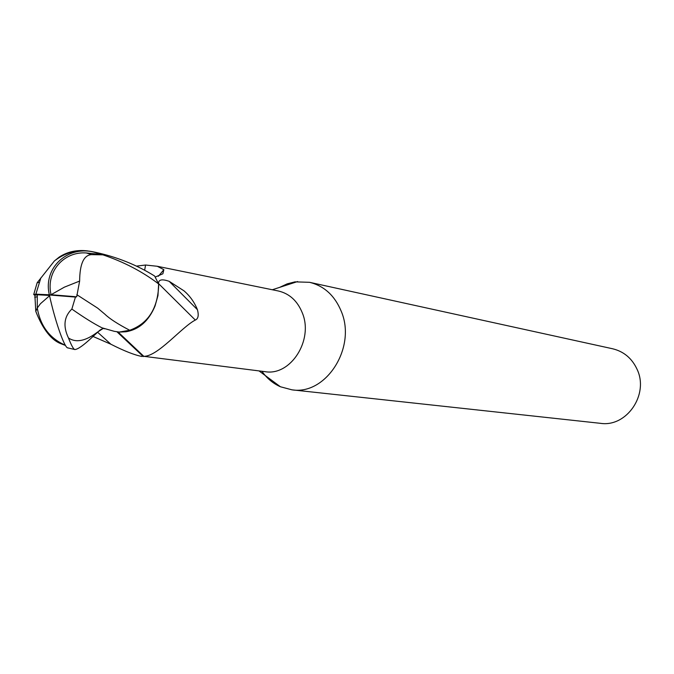 <?xml version="1.0" encoding="UTF-8"?>
<svg xmlns="http://www.w3.org/2000/svg" width="674" height="674" viewBox="0 0 674 674"><rect width="100%" height="100%" fill="white"/><g stroke="black" fill="none" stroke-linecap="round" stroke-linejoin="round"><path stroke-width="1.01" d="M261.942 371.29C266.87 378.325 273.029 383.481 280.418 386.758L291.96 389.833C326.056 395.394 356.706 347.455 341.288 311.396C334.776 295.633 324.194 285.936 309.534 282.305L294.959 281.867L287.132 283.872L279.651 287.368M158.508 283.695L158.516 283.552C158.457 279.558 162.021 278.817 169.199 281.344L183.926 290.789C189.874 295.852 194.382 302.163 197.457 309.728C198.923 315.432 198.207 318.869 195.308 320.057C181.5 327.21 157.868 356.521 143.798 356.319L265.118 371.677C290.604 376.202 313.755 340.109 302.331 312.93C297.445 300.899 289.441 293.578 278.303 290.974L157.244 266.272L163.866 269.659L162.872 273.787L155.264 277.048M291.96 389.833L600.483 423.331C626.593 427.4 649.172 394.568 637.132 369.428C632.035 358.408 623.88 351.525 612.666 348.778L309.534 282.305M102.094 328.937L97.376 332.215L92.068 337.345L99.803 330.235M99.979 330.108L101.361 329.3M101.471 329.241L102.962 328.575M102.979 328.567L97.351 332.231L91.967 337.447C83.711 345.189 78.032 349.225 74.932 349.553L74.755 349.528C73.415 349.124 71.318 345.265 68.462 337.96C62.893 326.275 64.022 316.637 71.857 309.063L75.446 297.074L76.693 296.796L79.633 281.066C79.776 263.913 83.745 255.109 91.546 254.637L86.297 252.952C63.634 251.25 45.647 271.925 51.047 294.715L76.693 296.796M119.264 332.063L129.72 330.268C117.832 324.068 109.542 318.701 104.849 314.16L97.679 308.144L76.828 294.698M142.062 356.504C134.514 355.055 124.126 350.969 110.915 344.246L93.004 336.444M144.649 270.249L145.559 265.025L157.244 266.272M136.418 266.12L145.559 265.025M119.467 332.088L125.87 331.768C139.038 329.586 148.76 320.984 155.054 305.971L157.96 295.6L158.617 284.369M158.516 283.552L195.308 320.057M169.199 281.344L197.457 309.728M117.916 331.861L143.798 356.319M125.87 331.768L129.72 330.268L119.424 332.088L114.327 331.338L101.968 327.817C93.838 323.697 83.803 317.446 71.857 309.063M129.779 330.302C141.085 327.042 149.502 318.928 155.054 305.971M75.446 297.074L49.396 294.993C42.58 267.426 68.664 244.392 95.624 252.598L102.861 254.831C123.763 261.866 142.332 271.555 158.584 283.897L158.668 285.675C157.615 308.818 147.96 323.68 129.72 330.268M49.488 295.423L37.264 294.749L34.871 295.237L35.781 311.371C42.984 329.645 51.595 340.513 61.629 343.976L65.488 345.467M87.805 250.93C77.072 249.607 67.543 251.655 59.236 257.072L54.4 260.956L37.163 282.743L33.7 294.572L35.865 294.167L51.081 294.858M49.396 294.993C54.484 318.844 63.567 345.459 67.274 347.75L68.226 348.054M34.753 297.301L37.045 296.771M33.7 294.572L34.871 295.237M102.305 254.57L86.297 252.952M91.546 254.637L102.869 254.839M158.584 283.897L154.649 276.037C136.78 264.924 117.032 257.005 95.396 252.295L94.461 252.101M37.163 282.743L38.865 282.448M97.469 332.113L110.915 344.246M79.633 281.066L64.359 287.166L51.047 294.715M35.781 311.371L37.289 308.001L40.448 303.713L49.564 295.751M68.462 337.96C75.977 343.024 85.598 341.111 97.342 332.223M59.236 257.064L59.969 257.089M95.624 252.598L91.841 251.571C78.294 249.051 65.816 252.177 54.4 260.956M259.035 370.927L280.418 386.758M158.331 276.298L163.866 269.659M116.872 331.709L143.301 356.588M272.304 289.753L297.613 281.547M37.264 294.749L37.289 308.001C40.347 325.963 49.708 338.382 65.361 345.257M104.428 328.794L101.968 327.817M40.887 277.848L35.865 294.167M67.274 347.75L74.755 349.528M95.396 252.295L91.841 251.571"/></g></svg>
